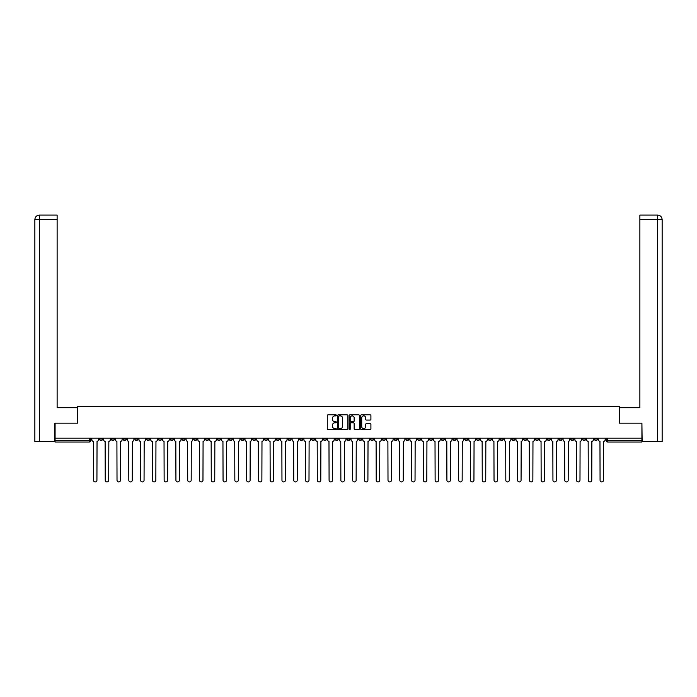 <?xml version="1.0" encoding="UTF-8"?>
<svg xmlns="http://www.w3.org/2000/svg" width="697" height="697" viewBox="0 0 697 697"><rect width="100%" height="100%" fill="white"/><g stroke="black" fill="none" stroke-linecap="round" stroke-linejoin="round"><path stroke-width="1.05" d="M336.416 415.351A0.523 0.523 0 0 0 335.902 414.837L328.017 414.837A0.741 0.741 0 0 0 327.276 415.578L327.276 428.925A0.741 0.741 0 0 0 328.017 429.666L335.902 429.666A0.523 0.523 0 0 0 336.416 429.143A0.523 0.523 0 0 0 335.902 428.62L334.882 428.62A2.37 2.37 0 0 1 332.504 426.25L332.504 425.144A2.37 2.37 0 0 1 334.882 422.765L335.902 422.765A0.523 0.523 0 0 0 336.416 422.251A0.523 0.523 0 0 0 335.902 421.729L334.882 421.729A2.37 2.37 0 0 1 332.504 419.359L332.504 418.244A2.37 2.37 0 0 1 334.882 415.874L335.902 415.874A0.523 0.523 0 0 0 336.416 415.351M488.37 438.186L488.37 439.014L491.394 439.014A1.507 1.507 0 0 1 489.878 440.521A1.507 1.507 0 0 1 488.37 439.014L488.37 438.186M417.677 438.186L417.677 439.014L420.7 439.014A1.507 1.507 0 0 1 419.193 440.521A1.507 1.507 0 0 1 417.677 439.014L417.677 438.186M405.898 438.186L405.898 439.014L408.921 439.014A1.507 1.507 0 0 1 407.405 440.521A1.507 1.507 0 0 1 405.898 439.014L405.898 438.186M335.205 438.186L335.205 439.014L338.228 439.014A1.507 1.507 0 0 1 336.721 440.521A1.507 1.507 0 0 1 335.205 439.014L335.205 438.186M323.425 438.186L323.425 439.014L326.449 439.014A1.507 1.507 0 0 1 324.933 440.521A1.507 1.507 0 0 1 323.425 439.014L323.425 438.186M311.646 438.186L311.646 439.014L314.669 439.014A1.507 1.507 0 0 1 313.153 440.521A1.507 1.507 0 0 1 311.646 439.014L311.646 438.186M288.079 438.186L288.079 439.014L291.102 439.014A1.507 1.507 0 0 1 289.595 440.521A1.507 1.507 0 0 1 288.079 439.014L288.079 438.186M264.52 439.014L264.52 438.186L264.52 439.014A1.507 1.507 0 0 0 266.027 440.521A1.507 1.507 0 0 1 264.52 439.014L267.535 439.014A1.507 1.507 0 0 1 266.027 440.521A1.507 1.507 0 0 0 267.535 439.014L267.535 438.186L267.535 439.014M252.732 439.014L252.732 438.186L252.732 439.014A1.507 1.507 0 0 0 254.248 440.521A1.507 1.507 0 0 1 252.732 439.014L255.755 439.014A1.507 1.507 0 0 1 254.248 440.521M240.953 439.014L240.953 438.186L240.953 439.014A1.507 1.507 0 0 0 242.469 440.521A1.507 1.507 0 0 1 240.953 439.014L243.976 439.014A1.507 1.507 0 0 1 242.469 440.521A1.507 1.507 0 0 0 243.976 439.014L243.976 438.186L243.976 439.014M229.174 438.186L229.174 439.014L232.197 439.014A1.507 1.507 0 0 1 230.681 440.521A1.507 1.507 0 0 1 229.174 439.014L229.174 438.186M217.394 438.186L217.394 439.014L220.409 439.014A1.507 1.507 0 0 1 218.902 440.521A1.507 1.507 0 0 1 217.394 439.014L217.394 438.186M205.606 438.186L205.606 439.014L208.63 439.014A1.507 1.507 0 0 1 207.122 440.521A1.507 1.507 0 0 1 205.606 439.014L205.606 438.186M193.827 439.014L193.827 438.186L193.827 439.014A1.507 1.507 0 0 0 195.334 440.521A1.507 1.507 0 0 1 193.827 439.014L196.85 439.014A1.507 1.507 0 0 1 195.334 440.521M170.26 439.014L170.26 438.186L170.26 439.014A1.507 1.507 0 0 0 171.776 440.521A1.507 1.507 0 0 1 170.26 439.014L173.283 439.014A1.507 1.507 0 0 1 171.776 440.521A1.507 1.507 0 0 0 173.283 439.014L173.283 438.186L173.283 439.014M158.48 439.014L158.48 438.186L158.48 439.014A1.507 1.507 0 0 0 159.996 440.521A1.507 1.507 0 0 1 158.48 439.014L161.504 439.014A1.507 1.507 0 0 1 159.996 440.521A1.507 1.507 0 0 0 161.504 439.014L161.504 438.186L161.504 439.014M146.701 439.014L146.701 438.186L146.701 439.014A1.507 1.507 0 0 0 148.208 440.521A1.507 1.507 0 0 1 146.701 439.014L149.724 439.014A1.507 1.507 0 0 1 148.208 440.521A1.507 1.507 0 0 0 149.724 439.014L149.724 438.186L149.724 439.014M134.922 439.014L134.922 438.186L134.922 439.014A1.507 1.507 0 0 0 136.429 440.521A1.507 1.507 0 0 1 134.922 439.014L137.936 439.014A1.507 1.507 0 0 1 136.429 440.521M123.134 439.014L123.134 438.186L123.134 439.014A1.507 1.507 0 0 0 124.65 440.521A1.507 1.507 0 0 1 123.134 439.014L126.157 439.014A1.507 1.507 0 0 1 124.65 440.521A1.507 1.507 0 0 0 126.157 439.014L126.157 438.186L126.157 439.014M111.354 439.014L111.354 438.186L111.354 439.014A1.507 1.507 0 0 0 112.862 440.521A1.507 1.507 0 0 1 111.354 439.014L114.378 439.014A1.507 1.507 0 0 1 112.862 440.521A1.507 1.507 0 0 0 114.378 439.014L114.378 438.186L114.378 439.014M370.168 420.064A0.741 0.741 0 0 0 370.909 419.324L370.909 415.578A0.741 0.741 0 0 0 370.168 414.837L361.421 414.837A0.741 0.741 0 0 0 360.68 415.578L360.68 428.925A0.741 0.741 0 0 0 361.421 429.666L370.168 429.666A0.741 0.741 0 0 0 370.909 428.925L370.909 424.395A0.741 0.741 0 0 0 370.168 423.654L366.422 423.654A0.741 0.741 0 0 0 365.681 424.395L365.681 426.642A1.986 1.986 0 0 1 363.695 428.62A1.986 1.986 0 0 1 361.717 426.642L361.717 417.86A1.986 1.986 0 0 1 363.695 415.874A1.986 1.986 0 0 1 365.681 417.86L365.681 419.324A0.741 0.741 0 0 0 366.422 420.064L370.168 420.064M39.494 441.663L34.85 441.663L34.85 219.616C35.12 216.863 36.627 215.356 39.372 215.085L57.128 215.085L57.128 219.616L39.494 219.616L39.494 441.663L54.863 441.663L54.863 423.157L77.594 423.157L77.594 406.316L619.406 406.316L619.406 423.157L641.911 423.157L641.911 438.186L55.089 438.186L55.089 440.521L90.81 440.521L90.81 438.186L90.81 440.521A1.507 1.507 0 0 1 89.303 442.037L55.089 442.037L55.089 440.521M55.089 423.157L55.089 438.186M347.855 415.578A0.741 0.741 0 0 0 347.106 414.837L338.359 414.837A0.741 0.741 0 0 0 337.618 415.578L337.618 428.925A0.741 0.741 0 0 0 338.359 429.666L347.106 429.666A0.741 0.741 0 0 0 347.855 428.925L347.855 415.578M349.894 414.837L358.641 414.837A0.741 0.741 0 0 1 359.382 415.578L359.382 428.925A0.741 0.741 0 0 1 358.641 429.666L354.895 429.666A0.741 0.741 0 0 1 354.154 428.925L354.154 423.506A0.741 0.741 0 0 0 353.414 422.765L350.931 422.765A0.741 0.741 0 0 0 350.19 423.506L350.19 429.143A0.523 0.523 0 0 1 349.667 429.666A0.523 0.523 0 0 1 349.145 429.143L349.145 415.578A0.741 0.741 0 0 1 349.894 414.837M606.19 438.186L606.19 440.521L641.911 440.521L641.911 442.037L607.697 442.037A1.507 1.507 0 0 1 606.19 440.521M641.911 438.186L641.911 440.521M597.425 438.186L597.425 439.014A1.507 1.507 0 0 1 595.918 440.521A1.507 1.507 0 0 1 594.402 439.014L597.425 439.014M594.402 438.186L594.402 439.014M585.646 438.186L585.646 439.014A1.507 1.507 0 0 1 584.138 440.521A1.507 1.507 0 0 1 582.622 439.014A1.507 1.507 0 0 0 584.138 440.521A1.507 1.507 0 0 0 585.646 439.014L582.622 439.014L582.622 438.186M573.866 438.186L573.866 439.014A1.507 1.507 0 0 1 572.35 440.521A1.507 1.507 0 0 1 570.843 439.014L573.866 439.014M570.843 438.186L570.843 439.014M562.078 438.186L562.078 439.014A1.507 1.507 0 0 1 560.571 440.521A1.507 1.507 0 0 1 559.064 439.014L562.078 439.014M559.064 438.186L559.064 439.014M550.299 439.014L550.299 438.186L550.299 439.014A1.507 1.507 0 0 1 548.792 440.521A1.507 1.507 0 0 1 547.276 439.014L550.299 439.014A1.507 1.507 0 0 1 548.792 440.521M547.276 438.186L547.276 439.014M538.52 438.186L538.52 439.014A1.507 1.507 0 0 1 537.004 440.521A1.507 1.507 0 0 1 535.496 439.014A1.507 1.507 0 0 0 537.004 440.521M535.496 438.186L535.496 439.014L538.52 439.014M526.74 438.186L526.74 439.014A1.507 1.507 0 0 1 525.224 440.521A1.507 1.507 0 0 1 523.717 439.014L526.74 439.014A1.507 1.507 0 0 1 525.224 440.521M523.717 438.186L523.717 439.014M514.952 438.186L514.952 439.014A1.507 1.507 0 0 1 513.445 440.521A1.507 1.507 0 0 1 511.929 439.014A1.507 1.507 0 0 0 513.445 440.521M511.929 438.186L511.929 439.014L514.952 439.014M503.173 438.186L503.173 439.014A1.507 1.507 0 0 1 501.666 440.521A1.507 1.507 0 0 1 500.15 439.014L503.173 439.014M500.15 438.186L500.15 439.014M491.394 438.186L491.394 439.014A1.507 1.507 0 0 1 489.878 440.521M479.606 438.186L479.606 439.014A1.507 1.507 0 0 1 478.098 440.521A1.507 1.507 0 0 1 476.591 439.014L479.606 439.014M476.591 438.186L476.591 439.014M467.826 438.186L467.826 439.014A1.507 1.507 0 0 1 466.319 440.521A1.507 1.507 0 0 1 464.803 439.014L467.826 439.014M464.803 438.186L464.803 439.014M456.047 438.186L456.047 439.014A1.507 1.507 0 0 1 454.531 440.521A1.507 1.507 0 0 1 453.024 439.014A1.507 1.507 0 0 0 454.531 440.521M453.024 438.186L453.024 439.014L456.047 439.014M444.268 438.186L444.268 439.014A1.507 1.507 0 0 1 442.752 440.521A1.507 1.507 0 0 1 441.245 439.014L444.268 439.014M441.245 438.186L441.245 439.014M432.48 438.186L432.48 439.014A1.507 1.507 0 0 1 430.973 440.521A1.507 1.507 0 0 1 429.465 439.014L432.48 439.014M429.465 438.186L429.465 439.014M420.7 438.186L420.7 439.014M408.921 438.186L408.921 439.014L408.921 438.186M397.133 438.186L397.133 439.014A1.507 1.507 0 0 1 395.626 440.521A1.507 1.507 0 0 1 394.119 439.014L397.133 439.014M394.119 438.186L394.119 439.014M385.354 438.186L385.354 439.014A1.507 1.507 0 0 1 383.847 440.521A1.507 1.507 0 0 1 382.331 439.014L385.354 439.014M382.331 438.186L382.331 439.014M373.575 438.186L373.575 439.014A1.507 1.507 0 0 1 372.067 440.521A1.507 1.507 0 0 1 370.551 439.014L373.575 439.014M370.551 438.186L370.551 439.014M361.795 438.186L361.795 439.014A1.507 1.507 0 0 1 360.279 440.521A1.507 1.507 0 0 1 358.772 439.014L361.795 439.014M358.772 438.186L358.772 439.014M350.007 438.186L350.007 439.014A1.507 1.507 0 0 1 348.5 440.521A1.507 1.507 0 0 1 346.993 439.014L350.007 439.014M346.993 438.186L346.993 439.014M338.228 438.186L338.228 439.014A1.507 1.507 0 0 1 336.721 440.521M326.449 438.186L326.449 439.014M314.669 439.014L314.669 438.186L314.669 439.014A1.507 1.507 0 0 1 313.153 440.521M302.881 438.186L302.881 439.014A1.507 1.507 0 0 1 301.374 440.521A1.507 1.507 0 0 1 299.867 439.014A1.507 1.507 0 0 0 301.374 440.521A1.507 1.507 0 0 0 302.881 439.014L299.867 439.014L299.867 438.186M291.102 439.014L291.102 438.186L291.102 439.014A1.507 1.507 0 0 1 289.595 440.521M279.323 438.186L279.323 439.014A1.507 1.507 0 0 1 277.807 440.521A1.507 1.507 0 0 1 276.3 439.014A1.507 1.507 0 0 0 277.807 440.521M276.3 438.186L276.3 439.014L279.323 439.014M255.755 438.186L255.755 439.014L255.755 438.186M232.197 439.014L232.197 438.186L232.197 439.014A1.507 1.507 0 0 1 230.681 440.521M220.409 439.014L220.409 438.186L220.409 439.014A1.507 1.507 0 0 1 218.902 440.521M208.63 439.014L208.63 438.186L208.63 439.014A1.507 1.507 0 0 1 207.122 440.521M196.85 438.186L196.85 439.014L196.85 438.186M185.071 439.014L185.071 438.186L185.071 439.014A1.507 1.507 0 0 1 183.555 440.521A1.507 1.507 0 0 1 182.048 439.014L185.071 439.014A1.507 1.507 0 0 1 183.555 440.521M182.048 438.186L182.048 439.014M137.936 438.186L137.936 439.014L137.936 438.186M102.598 438.186L102.598 439.014A1.507 1.507 0 0 1 101.082 440.521A1.507 1.507 0 0 1 99.575 439.014A1.507 1.507 0 0 0 101.082 440.521A1.507 1.507 0 0 0 102.598 439.014L102.598 438.186M99.575 438.186L99.575 439.014L102.598 439.014M89.303 438.186L89.303 442.037A1.507 1.507 0 0 0 90.81 440.521M339.178 415.874A0.523 0.523 0 0 0 338.655 416.397L338.655 428.106A0.523 0.523 0 0 0 339.178 428.62L340.249 428.62A2.37 2.37 0 0 0 342.628 426.25L342.628 418.244A2.37 2.37 0 0 0 340.249 415.874L339.178 415.874M354.154 417.895A1.986 1.986 0 0 0 352.168 415.909A1.986 1.986 0 0 0 350.19 417.895L350.19 420.988A0.741 0.741 0 0 0 350.931 421.729L353.414 421.729A0.741 0.741 0 0 0 354.154 420.988L354.154 417.895M91.83 438.186L91.83 439.772A1.507 1.507 0 0 0 93.346 441.279L93.459 480.172A1.734 1.734 0 0 0 95.193 481.915A1.734 1.734 0 0 0 96.927 480.172L97.04 441.279A1.507 1.507 0 0 0 98.556 439.772L98.556 438.186M103.618 438.186L103.618 439.772A1.507 1.507 0 0 0 105.125 441.279L105.238 480.172A1.734 1.734 0 0 0 106.972 481.915A1.734 1.734 0 0 0 108.715 480.172L108.828 441.279A1.507 1.507 0 0 0 110.335 439.772L110.335 438.186M115.397 438.186L115.397 439.772A1.507 1.507 0 0 0 116.904 441.279L117.018 480.172A1.734 1.734 0 0 0 118.76 481.915A1.734 1.734 0 0 0 120.494 480.172L120.607 441.279A1.507 1.507 0 0 0 122.114 439.772L122.114 438.186M77.524 423.157L77.524 407.675L57.128 407.675L57.128 219.616M39.494 215.085L39.494 219.616L34.85 219.616L34.85 396.34L34.85 219.616C35.111 216.872 36.627 215.356 39.38 215.085M619.476 423.157L619.476 407.675L639.872 407.675L639.872 215.085L657.611 215.085L657.506 219.616L639.872 219.616M662.15 441.663L662.15 396.34L662.15 441.663L642.137 441.663L641.911 423.157M657.506 441.663L657.506 219.616L662.15 219.616L662.15 396.34L662.15 219.616C661.88 216.863 660.373 215.356 657.628 215.085M127.176 438.186L127.176 439.772A1.507 1.507 0 0 0 128.692 441.279L128.806 480.172A1.734 1.734 0 0 0 130.539 481.915A1.734 1.734 0 0 0 132.273 480.172L132.386 441.279A1.507 1.507 0 0 0 133.902 439.772L133.902 438.186M138.956 438.186L138.956 439.772A1.507 1.507 0 0 0 140.472 441.279L140.585 480.172A1.734 1.734 0 0 0 142.319 481.915A1.734 1.734 0 0 0 144.061 480.172L144.174 441.279A1.507 1.507 0 0 0 145.682 439.772L145.682 438.186M150.744 438.186L150.744 439.772A1.507 1.507 0 0 0 152.251 441.279L152.364 480.172A1.734 1.734 0 0 0 154.098 481.915A1.734 1.734 0 0 0 155.84 480.172L155.954 441.279A1.507 1.507 0 0 0 157.461 439.772L157.461 438.186M162.523 438.186L162.523 439.772A1.507 1.507 0 0 0 164.03 441.279L164.143 480.172A1.734 1.734 0 0 0 165.886 481.915A1.734 1.734 0 0 0 167.62 480.172L167.733 441.279A1.507 1.507 0 0 0 169.24 439.772L169.24 438.186M174.302 438.186L174.302 439.772A1.507 1.507 0 0 0 175.818 441.279L175.932 480.172A1.734 1.734 0 0 0 177.665 481.915A1.734 1.734 0 0 0 179.399 480.172L179.512 441.279A1.507 1.507 0 0 0 181.028 439.772L181.028 438.186M186.09 438.186L186.09 439.772A1.507 1.507 0 0 0 187.598 441.279L187.711 480.172A1.734 1.734 0 0 0 189.445 481.915A1.734 1.734 0 0 0 191.187 480.172L191.3 441.279A1.507 1.507 0 0 0 192.808 439.772L192.808 438.186M197.87 438.186L197.87 439.772A1.507 1.507 0 0 0 199.377 441.279L199.49 480.172A1.734 1.734 0 0 0 201.233 481.915A1.734 1.734 0 0 0 202.966 480.172L203.08 441.279A1.507 1.507 0 0 0 204.587 439.772L204.587 438.186M209.649 438.186L209.649 439.772A1.507 1.507 0 0 0 211.156 441.279L211.269 480.172A1.734 1.734 0 0 0 213.012 481.915A1.734 1.734 0 0 0 214.746 480.172L214.859 441.279A1.507 1.507 0 0 0 216.375 439.772L216.375 438.186M221.428 438.186L221.428 439.772A1.507 1.507 0 0 0 222.944 441.279L223.057 480.172A1.734 1.734 0 0 0 224.791 481.915A1.734 1.734 0 0 0 226.525 480.172L226.638 441.279A1.507 1.507 0 0 0 228.154 439.772L228.154 438.186M233.216 438.186L233.216 439.772A1.507 1.507 0 0 0 234.723 441.279L234.837 480.172A1.734 1.734 0 0 0 236.571 481.915A1.734 1.734 0 0 0 238.313 480.172L238.426 441.279A1.507 1.507 0 0 0 239.934 439.772L239.934 438.186M244.995 438.186L244.995 439.772A1.507 1.507 0 0 0 246.503 441.279L246.616 480.172A1.734 1.734 0 0 0 248.359 481.915A1.734 1.734 0 0 0 250.092 480.172L250.206 441.279A1.507 1.507 0 0 0 251.713 439.772L251.713 438.186M256.775 438.186L256.775 439.772A1.507 1.507 0 0 0 258.291 441.279L258.404 480.172A1.734 1.734 0 0 0 260.138 481.915A1.734 1.734 0 0 0 261.872 480.172L261.985 441.279A1.507 1.507 0 0 0 263.501 439.772L263.501 438.186M268.554 438.186L268.554 439.772A1.507 1.507 0 0 0 270.07 441.279L270.183 480.172A1.734 1.734 0 0 0 271.917 481.915A1.734 1.734 0 0 0 273.66 480.172L273.773 441.279A1.507 1.507 0 0 0 275.28 439.772L275.28 438.186M280.342 438.186L280.342 439.772A1.507 1.507 0 0 0 281.849 441.279L281.963 480.172A1.734 1.734 0 0 0 283.696 481.915A1.734 1.734 0 0 0 285.439 480.172L285.552 441.279A1.507 1.507 0 0 0 287.059 439.772L287.059 438.186M292.121 438.186L292.121 439.772A1.507 1.507 0 0 0 293.629 441.279L293.742 480.172A1.734 1.734 0 0 0 295.484 481.915A1.734 1.734 0 0 0 297.218 480.172L297.331 441.279A1.507 1.507 0 0 0 298.847 439.772L298.847 438.186M303.901 438.186L303.901 439.772A1.507 1.507 0 0 0 305.417 441.279L305.53 480.172A1.734 1.734 0 0 0 307.264 481.915A1.734 1.734 0 0 0 308.998 480.172L309.111 441.279A1.507 1.507 0 0 0 310.627 439.772L310.627 438.186M315.689 438.186L315.689 439.772A1.507 1.507 0 0 0 317.196 441.279L317.309 480.172A1.734 1.734 0 0 0 319.043 481.915A1.734 1.734 0 0 0 320.786 480.172L320.899 441.279A1.507 1.507 0 0 0 322.406 439.772L322.406 438.186M327.468 438.186L327.468 439.772A1.507 1.507 0 0 0 328.975 441.279L329.089 480.172A1.734 1.734 0 0 0 330.831 481.915A1.734 1.734 0 0 0 332.565 480.172L332.678 441.279A1.507 1.507 0 0 0 334.185 439.772L334.185 438.186M339.247 438.186L339.247 439.772A1.507 1.507 0 0 0 340.755 441.279L340.868 480.172A1.734 1.734 0 0 0 342.61 481.915A1.734 1.734 0 0 0 344.344 480.172L344.457 441.279A1.507 1.507 0 0 0 345.973 439.772L345.973 438.186M351.027 438.186L351.027 439.772A1.507 1.507 0 0 0 352.543 441.279L352.656 480.172A1.734 1.734 0 0 0 354.39 481.915A1.734 1.734 0 0 0 356.132 480.172L356.245 441.279A1.507 1.507 0 0 0 357.753 439.772L357.753 438.186M362.815 438.186L362.815 439.772A1.507 1.507 0 0 0 364.322 441.279L364.435 480.172A1.734 1.734 0 0 0 366.169 481.915A1.734 1.734 0 0 0 367.911 480.172L368.025 441.279A1.507 1.507 0 0 0 369.532 439.772L369.532 438.186M374.594 438.186L374.594 439.772A1.507 1.507 0 0 0 376.101 441.279L376.214 480.172A1.734 1.734 0 0 0 377.957 481.915A1.734 1.734 0 0 0 379.691 480.172L379.804 441.279A1.507 1.507 0 0 0 381.311 439.772L381.311 438.186M386.373 438.186L386.373 439.772A1.507 1.507 0 0 0 387.889 441.279L388.002 480.172A1.734 1.734 0 0 0 389.736 481.915A1.734 1.734 0 0 0 391.47 480.172L391.583 441.279A1.507 1.507 0 0 0 393.099 439.772L393.099 438.186M398.153 438.186L398.153 439.772A1.507 1.507 0 0 0 399.669 441.279L399.782 480.172A1.734 1.734 0 0 0 401.516 481.915A1.734 1.734 0 0 0 403.258 480.172L403.371 441.279A1.507 1.507 0 0 0 404.879 439.772L404.879 438.186M409.941 438.186L409.941 439.772A1.507 1.507 0 0 0 411.448 441.279L411.561 480.172A1.734 1.734 0 0 0 413.304 481.915A1.734 1.734 0 0 0 415.037 480.172L415.151 441.279A1.507 1.507 0 0 0 416.658 439.772L416.658 438.186M421.72 438.186L421.72 439.772A1.507 1.507 0 0 0 423.227 441.279L423.34 480.172A1.734 1.734 0 0 0 425.083 481.915A1.734 1.734 0 0 0 426.817 480.172L426.93 441.279A1.507 1.507 0 0 0 428.446 439.772L428.446 438.186M433.499 438.186L433.499 439.772A1.507 1.507 0 0 0 435.015 441.279L435.128 480.172A1.734 1.734 0 0 0 436.862 481.915A1.734 1.734 0 0 0 438.596 480.172L438.709 441.279A1.507 1.507 0 0 0 440.225 439.772L440.225 438.186M445.287 438.186L445.287 439.772A1.507 1.507 0 0 0 446.794 441.279L446.908 480.172A1.734 1.734 0 0 0 448.641 481.915A1.734 1.734 0 0 0 450.384 480.172L450.497 441.279A1.507 1.507 0 0 0 452.004 439.772L452.004 438.186M457.066 438.186L457.066 439.772A1.507 1.507 0 0 0 458.574 441.279L458.687 480.172A1.734 1.734 0 0 0 460.429 481.915A1.734 1.734 0 0 0 462.163 480.172L462.277 441.279A1.507 1.507 0 0 0 463.784 439.772L463.784 438.186M468.846 438.186L468.846 439.772A1.507 1.507 0 0 0 470.362 441.279L470.475 480.172A1.734 1.734 0 0 0 472.209 481.915A1.734 1.734 0 0 0 473.943 480.172L474.056 441.279A1.507 1.507 0 0 0 475.572 439.772L475.572 438.186M480.625 438.186L480.625 439.772A1.507 1.507 0 0 0 482.141 441.279L482.254 480.172A1.734 1.734 0 0 0 483.988 481.915A1.734 1.734 0 0 0 485.731 480.172L485.844 441.279A1.507 1.507 0 0 0 487.351 439.772L487.351 438.186M492.413 438.186L492.413 439.772A1.507 1.507 0 0 0 493.92 441.279L494.034 480.172A1.734 1.734 0 0 0 495.767 481.915A1.734 1.734 0 0 0 497.51 480.172L497.623 441.279A1.507 1.507 0 0 0 499.13 439.772L499.13 438.186M504.192 438.186L504.192 439.772A1.507 1.507 0 0 0 505.7 441.279L505.813 480.172A1.734 1.734 0 0 0 507.555 481.915A1.734 1.734 0 0 0 509.289 480.172L509.402 441.279A1.507 1.507 0 0 0 510.91 439.772L510.91 438.186M515.972 438.186L515.972 439.772A1.507 1.507 0 0 0 517.488 441.279L517.601 480.172A1.734 1.734 0 0 0 519.335 481.915A1.734 1.734 0 0 0 521.068 480.172L521.182 441.279A1.507 1.507 0 0 0 522.698 439.772L522.698 438.186M527.76 438.186L527.76 439.772A1.507 1.507 0 0 0 529.267 441.279L529.38 480.172A1.734 1.734 0 0 0 531.114 481.915A1.734 1.734 0 0 0 532.856 480.172L532.97 441.279A1.507 1.507 0 0 0 534.477 439.772L534.477 438.186M539.539 438.186L539.539 439.772A1.507 1.507 0 0 0 541.046 441.279L541.16 480.172A1.734 1.734 0 0 0 542.902 481.915A1.734 1.734 0 0 0 544.636 480.172L544.749 441.279A1.507 1.507 0 0 0 546.256 439.772L546.256 438.186M551.318 438.186L551.318 439.772A1.507 1.507 0 0 0 552.826 441.279L552.939 480.172A1.734 1.734 0 0 0 554.681 481.915A1.734 1.734 0 0 0 556.415 480.172L556.528 441.279A1.507 1.507 0 0 0 558.044 439.772L558.044 438.186M563.098 438.186L563.098 439.772A1.507 1.507 0 0 0 564.614 441.279L564.727 480.172A1.734 1.734 0 0 0 566.461 481.915A1.734 1.734 0 0 0 568.194 480.172L568.308 441.279A1.507 1.507 0 0 0 569.824 439.772L569.824 438.186M574.886 438.186L574.886 439.772A1.507 1.507 0 0 0 576.393 441.279L576.506 480.172A1.734 1.734 0 0 0 578.24 481.915A1.734 1.734 0 0 0 579.982 480.172L580.096 441.279A1.507 1.507 0 0 0 581.603 439.772L581.603 438.186M586.665 438.186L586.665 439.772A1.507 1.507 0 0 0 588.172 441.279L588.285 480.172A1.734 1.734 0 0 0 590.028 481.915A1.734 1.734 0 0 0 591.762 480.172L591.875 441.279A1.507 1.507 0 0 0 593.382 439.772L593.382 438.186M598.444 438.186L598.444 439.772A1.507 1.507 0 0 0 599.96 441.279L600.073 480.172A1.734 1.734 0 0 0 601.807 481.915A1.734 1.734 0 0 0 603.541 480.172L603.654 441.279A1.507 1.507 0 0 0 605.17 439.772L605.17 438.186M607.697 438.186L607.697 442.037M34.85 219.616L34.85 396.34"/></g></svg>
